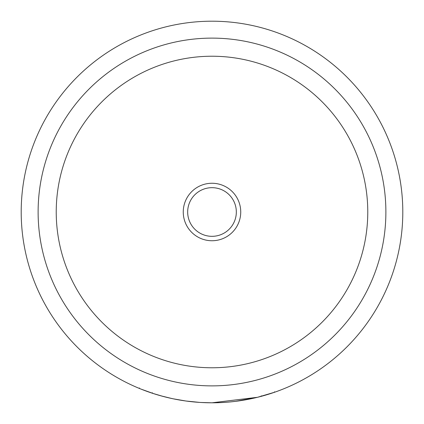 <?xml version="1.0" encoding="UTF-8"?>
<svg xmlns="http://www.w3.org/2000/svg" width="424" height="424" viewBox="0 0 424 424"><rect width="100%" height="100%" fill="white"/><g stroke="black" fill="none" stroke-linecap="round" stroke-linejoin="round"><path stroke-width="0.64" d="M212 183.258A28.742 28.742 0 0 0 183.258 212A28.742 28.742 0 0 0 212 240.742A28.742 28.742 0 0 0 240.737 212A28.742 28.742 0 0 0 212 183.258M212 187.673A24.327 24.327 0 0 0 187.673 212A24.327 24.327 0 0 0 212 236.327A24.327 24.327 0 0 0 236.327 212A24.327 24.327 0 0 0 212 187.673M274.466 391.781L274.625 392.232L257.485 397.299L212 402.8A190.8 190.8 0 0 0 402.8 212A190.8 190.8 0 0 0 212 21.2A190.8 190.8 0 0 1 402.646 204.32A190.8 190.8 0 0 1 227.349 402.18M232.845 401.655L234.159 401.507M235.5 401.348L255.815 397.701M260.151 396.626L261.317 396.318M261.285 396.323L260.744 396.466M259.939 396.679L258.794 396.97M257.363 397.33L255.603 397.749M253.568 398.216L251.252 398.719M247.489 399.472L245.941 399.758M242.613 400.33L237.244 401.125M235.951 401.29L230.343 401.915M226.527 402.249L220.263 402.62M213.526 402.795A190.8 190.8 0 0 1 212 402.8L200.854 402.477M212 21.2A190.8 190.8 0 0 0 21.2 212A190.8 190.8 0 0 0 212 402.8L208.279 402.763M153.96 393.758L141.277 389.206M142.793 389.804L144.743 390.552M147.123 391.431L152.068 393.143M153.705 393.679L159.18 395.343M160.489 395.714L167.029 397.426M170.644 398.263L174.211 399.021M185.251 400.913L187.249 401.189M193.826 401.931L193.36 401.888M190.959 401.634L189.936 401.523M186.719 401.12L185.373 400.934M173.458 398.867L167.014 397.421M165.599 397.071L161.751 396.064M154.203 393.838L152.672 393.345M152.613 393.324L163.415 396.509M163.357 396.493L172.939 398.761L185.929 401.009L199.693 402.403M159.334 395.385L159.641 395.475M160.463 395.709L171.874 398.534M212 38.118A173.882 173.882 0 0 1 385.882 212A173.882 173.882 0 0 1 212 385.882A173.882 173.882 0 0 1 38.118 212A173.882 173.882 0 0 1 212 38.118M212 367.772A155.772 155.772 0 0 0 367.772 212A155.772 155.772 0 0 0 212 56.228A155.772 155.772 0 0 0 56.228 212A155.772 155.772 0 0 0 212 367.772M139.475 387.965L139.295 388.405M261.274 395.836L261.396 396.297M152.417 392.757L152.269 393.207"/></g></svg>
